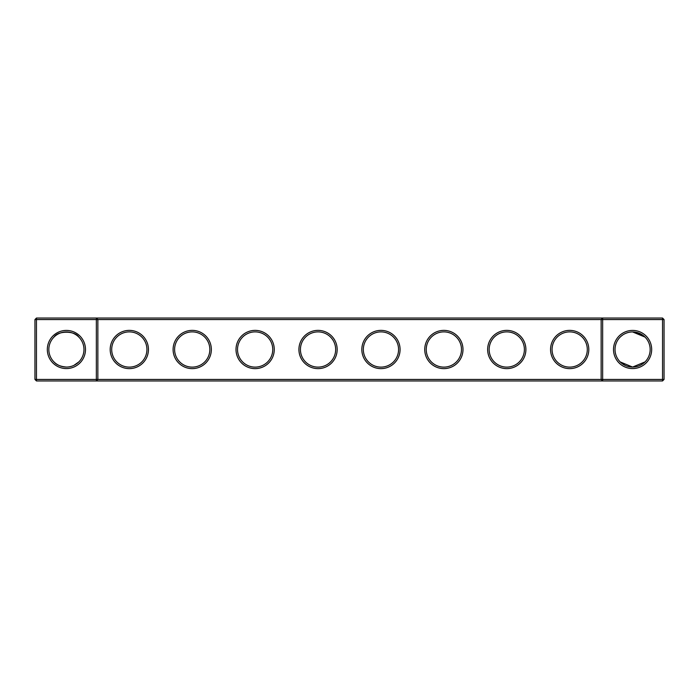 <?xml version="1.0" encoding="UTF-8"?>
<svg xmlns="http://www.w3.org/2000/svg" width="699" height="699" viewBox="0 0 699 699"><rect width="100%" height="100%" fill="white"/><g stroke="black" fill="none" stroke-linecap="round" stroke-linejoin="round"><path stroke-width="1.05" d="M53.989 337.084C57.965 330.566 74.907 330.618 78.821 337.084M96.348 318.045L36.462 318.045L36.462 379.443L96.348 379.443L96.348 319.557L34.95 319.557L34.95 379.443L36.462 379.443L36.462 380.955L96.348 380.955L96.348 379.443L601.14 379.443L601.14 319.557L97.86 319.557L97.86 379.443L96.348 380.955L602.652 380.955L601.14 379.443L602.652 379.443L602.652 319.557L601.14 319.557L602.652 318.045L602.652 319.557L662.538 319.557L662.538 379.443L602.652 379.443L602.652 380.955L662.538 380.955L664.05 379.443L664.05 319.557L662.538 319.557L662.538 318.045L96.348 318.045L96.348 319.557L97.86 319.557L96.348 318.045M66.405 367.062A17.562 17.562 0 0 1 51.193 340.719A17.562 17.562 0 0 1 81.617 340.719A17.562 17.562 0 0 1 66.405 367.062C60.595 366.564 56.462 364.852 53.989 361.916M78.821 361.916L73.867 365.402M662.538 318.045L664.05 319.557M36.462 318.045L34.95 319.557M66.405 368.574A19.074 19.074 0 0 1 49.882 339.959A19.074 19.074 0 0 1 82.928 339.959A19.074 19.074 0 0 1 66.405 368.574M129.315 368.626A19.126 19.126 0 0 0 145.881 339.941A19.126 19.126 0 0 0 112.749 339.941A19.126 19.126 0 0 0 129.315 368.626M192.225 368.626A19.126 19.126 0 0 0 208.791 339.941A19.126 19.126 0 0 0 175.659 339.941A19.126 19.126 0 0 0 192.225 368.626M255.135 368.626A19.126 19.126 0 0 0 271.701 339.941A19.126 19.126 0 0 0 238.569 339.941A19.126 19.126 0 0 0 255.135 368.626M318.045 368.626A19.126 19.126 0 0 0 334.611 339.941A19.126 19.126 0 0 0 301.479 339.941A19.126 19.126 0 0 0 318.045 368.626M380.955 368.626A19.126 19.126 0 0 0 397.521 339.941A19.126 19.126 0 0 0 364.389 339.941A19.126 19.126 0 0 0 380.955 368.626M443.865 368.626A19.126 19.126 0 0 0 460.431 339.941A19.126 19.126 0 0 0 427.299 339.941A19.126 19.126 0 0 0 443.865 368.626M506.775 368.626A19.126 19.126 0 0 0 523.341 339.941A19.126 19.126 0 0 0 490.209 339.941A19.126 19.126 0 0 0 506.775 368.626M569.685 368.626A19.126 19.126 0 0 0 586.251 339.941A19.126 19.126 0 0 0 553.119 339.941A19.126 19.126 0 0 0 569.685 368.626M632.595 368.574A19.074 19.074 0 0 0 649.118 339.959A19.074 19.074 0 0 0 616.072 339.959A19.074 19.074 0 0 0 632.595 368.574M643.552 335.773L645.011 337.084L643.552 335.773L645.011 337.084L643.552 335.773L645.011 337.084L643.552 335.773L645.011 337.084L643.552 335.773L645.011 337.084L632.595 331.938L642.888 335.267L632.857 331.938M643.534 335.756L632.595 331.938L642.888 335.267L632.595 331.938L642.888 335.267L632.595 331.938L638.51 332.96M639.122 333.196L637.96 332.776M637.366 332.593L633.705 331.973M632.647 331.938L632.202 331.938M629.851 332.147L629.205 332.27M628.2 332.497L627.711 332.628M627.676 332.637L625.762 333.318M622.739 334.961L620.834 336.455M643.683 335.878L639.559 333.379L643.683 335.878M625.719 333.336L624.041 334.157M642.888 335.267L638.528 332.969M129.315 367.115A17.615 17.615 0 0 0 144.571 340.693A17.615 17.615 0 0 0 114.059 340.693A17.615 17.615 0 0 0 129.315 367.115M192.225 367.115A17.615 17.615 0 0 0 207.481 340.693A17.615 17.615 0 0 0 176.969 340.693A17.615 17.615 0 0 0 192.225 367.115M255.135 367.115A17.615 17.615 0 0 0 270.391 340.693A17.615 17.615 0 0 0 239.879 340.693A17.615 17.615 0 0 0 255.135 367.115M318.045 367.115A17.615 17.615 0 0 0 333.301 340.693A17.615 17.615 0 0 0 302.789 340.693A17.615 17.615 0 0 0 318.045 367.115M380.955 367.115A17.615 17.615 0 0 0 396.211 340.693A17.615 17.615 0 0 0 365.699 340.693A17.615 17.615 0 0 0 380.955 367.115M443.865 367.115A17.615 17.615 0 0 0 459.121 340.693A17.615 17.615 0 0 0 428.609 340.693A17.615 17.615 0 0 0 443.865 367.115M506.775 367.115A17.615 17.615 0 0 0 522.031 340.693A17.615 17.615 0 0 0 491.519 340.693A17.615 17.615 0 0 0 506.775 367.115M569.685 367.115A17.615 17.615 0 0 0 584.941 340.693A17.615 17.615 0 0 0 554.429 340.693A17.615 17.615 0 0 0 569.685 367.115M662.538 380.955L662.538 379.443L664.05 379.443M625.133 365.402L620.179 361.916L632.595 367.062A17.562 17.562 0 0 0 647.807 340.719A17.562 17.562 0 0 0 617.383 340.719A17.562 17.562 0 0 0 632.595 367.062L645.011 361.916M34.95 379.443L36.462 380.955M621.463 363.087L623.971 364.799M627.553 366.328L629.878 366.853M631.581 367.036L632.595 367.062M77.537 363.087L75.046 364.791M71.447 366.328L69.122 366.853"/></g></svg>
